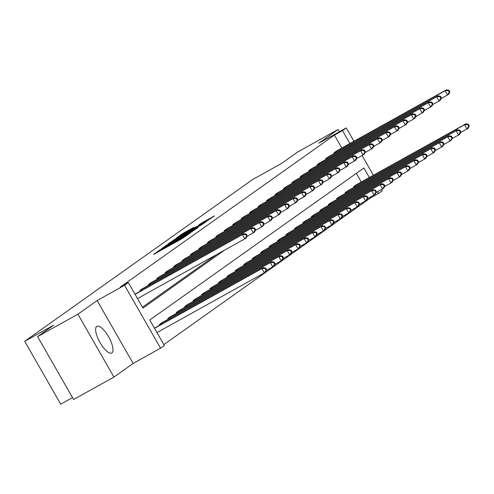 <?xml version="1.0" encoding="UTF-8"?>
<svg xmlns="http://www.w3.org/2000/svg" width="494" height="494" viewBox="0 0 494 494"><rect width="100%" height="100%" fill="white"/><g stroke="black" fill="none" stroke-linecap="round" stroke-linejoin="round"><path stroke-width="0.74" d="M159.618 250.094L153.541 254.478L182.033 238.627L189.857 233.31L162.989 248.649L159.618 250.094M96.719 326.411A15.289 5.15 60.9 0 0 99.955 342.422A15.289 5.15 60.9 0 0 111.743 353.031A15.289 5.15 60.9 0 0 111.91 352.932A15.289 5.15 60.9 0 0 108.674 336.92A15.289 5.15 60.9 0 0 96.886 326.312A15.289 5.15 60.9 0 0 96.719 326.411M193.858 227.333L182.7 233.538L176.339 238.065L205.973 221.633L214.445 215.853L201.533 223.06L198.767 225.042L207.733 220.25L201.848 223.813L180.044 235.799L193.858 227.333M341.817 147.996L334.419 135.084L342.484 130.601L346.275 127.909L353.92 141.265M37.6 336.605L77.916 314.184L113.935 377.07L73.612 399.498L37.6 336.605L53.729 325.157L24.7 341.305L252.601 179.544L281.629 163.397L297.759 151.948L338.075 129.521L318.858 143.161L346.275 127.909M113.935 377.07L133.152 363.43L97.133 300.543L77.916 314.184M97.133 300.543L124.55 285.291L128.335 282.599L142.939 308.095L224.622 250.118M334.419 135.084L120.277 287.088L128.335 282.599M168.287 244.011L160.951 249.211L189.449 233.366L197.921 227.58L168.287 244.011L168.54 244.456M168.164 243.851L176.549 238.145L206.183 221.713L201.299 224.955L187.627 232.637L185.763 233.977L186.899 233.403L198.187 227.234L168.188 243.894M339.359 131.756L338.075 129.521M24.7 341.305L60.719 404.197L72.538 397.621M142.433 307.219L216.557 254.608M140.302 291.213L139.888 290.497L143.198 288.298M148.743 285.217L148.336 284.501L151.646 282.309M157.191 279.221L156.777 278.511L160.093 276.313M165.632 273.231L165.224 272.515L168.534 270.317M174.079 267.235L173.666 266.519L176.982 264.327M182.521 261.24L182.113 260.523L185.423 258.331M190.968 255.25L190.561 254.534L193.87 252.335M199.415 249.254L199.002 248.538L202.312 246.345M207.857 243.258L207.449 242.542L210.759 240.35M216.304 237.268L215.89 236.552L219.2 234.354M224.745 231.272L224.338 230.556L227.648 228.364M233.193 225.276L232.779 224.56L236.095 222.368M241.634 219.287L241.226 218.57L244.536 216.372M250.081 213.291L249.668 212.574L252.984 210.376M258.523 207.295L258.115 206.578L261.425 204.386M266.97 201.299L266.562 200.589L269.872 198.39M275.417 195.309L275.004 194.593L278.313 192.394M283.859 189.313L283.451 188.597L286.761 186.405M292.306 183.317L291.892 182.601L295.202 180.409M300.747 177.327L300.34 176.611L303.649 174.413M309.195 171.332L308.781 170.615L312.097 168.423M317.636 165.336L317.228 164.619L320.538 162.427M326.083 159.346L325.676 158.63L328.985 156.431M334.524 153.35L334.117 152.634L337.427 150.442M163.854 344.614L370.438 197.977L370.006 197.217M361.287 181.996L356.341 173.363M159.772 325.206L159.358 324.49L162.668 322.298M168.213 319.21L167.806 318.5L171.115 316.302M176.661 313.221L176.247 312.504L179.557 310.306M185.102 307.225L184.694 306.508L188.004 304.316M193.549 301.229L193.135 300.513L196.451 298.32M201.99 295.239L201.583 294.523L204.893 292.325M210.438 289.243L210.024 288.527L213.34 286.335M218.879 283.247L218.472 282.531L221.781 280.339M227.326 277.258L226.919 276.541L230.229 274.343M235.774 271.262L235.36 270.545L238.67 268.353M244.215 265.266L243.808 264.549L247.117 262.357M252.662 259.27L252.249 258.56L255.559 256.361M261.104 253.28L260.696 252.564L264.006 250.365M269.551 247.284L269.137 246.568L272.453 244.376M277.992 241.288L277.585 240.578L280.895 238.38M286.44 235.298L286.032 234.582L289.342 232.384M294.881 229.302L294.473 228.586L297.783 226.394M303.328 223.307L302.921 222.59L306.231 220.398M311.776 217.317L311.362 216.6L314.672 214.402M320.217 211.321L319.809 210.605L323.119 208.412M328.664 205.325L328.251 204.609L331.567 202.417M337.106 199.335L336.698 198.619L340.008 196.421M345.553 193.339L345.139 192.623L348.455 190.431M353.994 187.343L353.587 186.627L356.896 184.435M381.547 189.505L382.294 190.801L378.503 193.494L377.509 191.752M370.438 197.977L378.503 193.494M369.351 177.507L363.899 167.997L149.756 319.995L164.354 345.491L160.569 348.184L124.55 285.291M133.152 363.43L160.569 348.184M362.077 155.505L373.39 175.259M349.882 143.513L342.484 130.601M162.705 248.068L190.98 232.137L162.705 248.068M177.747 238.052L171.863 241.615L174.907 240.072L185.497 233.798L177.747 238.052M266.63 269.755L265.655 268.051L265.111 268.44L266.087 270.138L266.63 269.755L265.667 271.904L264.315 272.867L261.882 268.619L263.234 267.655L154.437 328.17M156.962 332.579L264.315 272.867L266.087 270.138M154.529 328.331L261.882 268.619L265.111 268.44M263.234 267.655L265.655 268.051M247.161 235.755L246.185 234.057L245.642 234.44L246.617 236.144L247.161 235.755L246.197 237.91L244.845 238.874L242.412 234.619L135.06 294.338M245.642 234.44L242.412 234.619L243.764 233.662L134.967 294.177M246.617 236.144L244.845 238.874L137.493 298.586M246.185 234.057L243.764 233.662M275.072 263.759L274.102 262.061L273.559 262.444L274.534 264.142L275.072 263.759L274.114 265.914L272.756 266.871L270.323 262.623L271.681 261.666L161.729 322.81M266.315 270.459L272.756 266.871L274.534 264.142M160.235 323.866L270.323 262.623L273.559 262.444M271.681 261.666L274.102 262.061M283.519 257.763L282.543 256.065L282 256.448L282.976 258.152L283.519 257.763L282.556 259.918L281.203 260.881L278.77 256.627L280.123 255.67L170.177 316.815M274.757 264.463L281.203 260.881L282.976 258.152M168.682 317.877L278.77 256.627L282 256.448M280.123 255.67L282.543 256.065M255.602 229.766L254.632 228.067L254.089 228.45L255.065 230.148L255.602 229.766L254.645 231.914L253.292 232.878L250.853 228.629L140.765 289.873M254.089 228.45L250.853 228.629L252.212 227.666L142.26 288.811M255.065 230.148L253.292 232.878L246.846 236.465M254.632 228.067L252.212 227.666M264.049 223.77L263.074 222.072L262.536 222.454L263.506 224.153L264.049 223.77L263.086 225.925L261.734 226.882L259.301 222.633L149.213 283.883M262.536 222.454L259.301 222.633L260.653 221.676L150.707 282.821M263.506 224.153L261.734 226.882L255.287 230.47M263.074 222.072L260.653 221.676M291.96 251.773L290.991 250.069L290.447 250.458L291.423 252.156L291.96 251.773L291.003 253.922L289.651 254.885L287.212 250.637L288.57 249.674L178.618 310.819M283.204 258.467L289.651 254.885L291.423 252.156M177.124 311.881L287.212 250.637L290.447 250.458M288.57 249.674L290.991 250.069M300.408 245.777L299.432 244.079L298.895 244.462L299.864 246.16L300.408 245.777L299.444 247.932L298.092 248.89L295.659 244.641L297.011 243.678L187.065 304.829M291.645 252.477L298.092 248.89L299.864 246.16M185.571 305.885L295.659 244.641L298.895 244.462M297.011 243.678L299.432 244.079M308.849 239.781L307.879 238.083L307.336 238.466L308.312 240.17L308.849 239.781L307.892 241.937L306.539 242.894L304.106 238.645L305.459 237.688L195.507 298.833M300.093 246.481L306.539 242.894L308.312 240.17M194.012 299.895L304.106 238.645L307.336 238.466M305.459 237.688L307.879 238.083M272.49 217.774L271.521 216.076L270.978 216.458L271.953 218.163L272.49 217.774L271.533 219.929L270.181 220.892L267.748 216.638L157.654 277.887M270.978 216.458L267.748 216.638L269.1 215.68L159.148 276.825M271.953 218.163L270.181 220.892L263.734 224.474M271.521 216.076L269.1 215.68M280.938 211.784L279.962 210.08L279.425 210.469L280.394 212.167L280.938 211.784L279.975 213.933L278.622 214.896L276.189 210.648L166.101 271.891M279.425 210.469L276.189 210.648L277.542 209.684L167.596 270.829M280.394 212.167L278.622 214.896L272.175 218.478M279.962 210.08L277.542 209.684M289.379 205.788L288.41 204.09L287.866 204.473L288.842 206.171L289.379 205.788L288.422 207.943L287.07 208.9L284.637 204.652L174.543 265.896M287.866 204.473L284.637 204.652L285.989 203.689L176.043 264.84M288.842 206.171L287.07 208.9L280.623 212.488M288.41 204.09L285.989 203.689M317.296 233.792L316.321 232.087L315.783 232.476L316.753 234.175L317.296 233.792L316.333 235.941L314.981 236.904L312.548 232.655L313.9 231.692L203.954 292.837M308.54 240.485L314.981 236.904L316.753 234.175M202.46 293.899L312.548 232.655L315.783 232.476M313.9 231.692L316.321 232.087M297.826 199.792L296.851 198.094L296.314 198.477L297.283 200.181L297.826 199.792L296.869 201.947L295.511 202.911L293.078 198.656L182.99 259.906M296.314 198.477L293.078 198.656L294.43 197.699L184.484 258.844M297.283 200.181L295.511 202.911L289.07 206.492M296.851 198.094L294.43 197.699M325.744 227.796L324.768 226.098L324.225 226.48L325.2 228.179L325.744 227.796L324.78 229.951L323.428 230.908L320.995 226.66L322.347 225.696L212.401 286.841M316.981 234.496L323.428 230.908L325.2 228.179M210.901 287.903L320.995 226.66L324.225 226.48M322.347 225.696L324.768 226.098M306.274 193.802L305.298 192.098L304.755 192.487L305.73 194.185L306.274 193.802L305.311 195.951L303.958 196.915L301.525 192.666L191.431 253.91M304.755 192.487L301.525 192.666L302.878 191.703L192.932 252.848M305.73 194.185L303.958 196.915L297.512 200.496M305.298 192.098L302.878 191.703M334.185 221.8L333.209 220.102L332.672 220.485L333.641 222.183L334.185 221.8L333.228 223.955L331.869 224.912L329.436 220.664L330.789 219.707L220.843 280.851M325.429 228.5L331.869 224.912L333.641 222.183M219.348 281.913L329.436 220.664L332.672 220.485M330.789 219.707L333.209 220.102M314.715 187.806L313.746 186.108L313.202 186.491L314.178 188.189L314.715 187.806L313.758 189.962L312.399 190.919L309.966 186.67L199.879 247.914M313.202 186.491L309.966 186.67L311.325 185.707L201.373 246.852M314.178 188.189L312.399 190.919L305.959 194.506M313.746 186.108L311.325 185.707M342.632 215.81L341.657 214.106L341.113 214.489L342.089 216.193L342.632 215.81L341.669 217.959L340.317 218.922L337.884 214.674L339.236 213.711L229.29 274.855M333.87 222.504L340.317 218.922L342.089 216.193M227.796 275.918L337.884 214.674L341.113 214.489M339.236 213.711L341.657 214.106M323.162 181.811L322.187 180.112L321.643 180.495L322.619 182.193L323.162 181.811L322.199 183.966L320.847 184.923L318.414 180.674L208.326 241.924M321.643 180.495L318.414 180.674L319.766 179.717L209.82 240.862M322.619 182.193L320.847 184.923L314.4 188.51M322.187 180.112L319.766 179.717M351.073 209.814L350.104 208.116L349.561 208.499L350.536 210.197L351.073 209.814L350.116 211.963L348.758 212.926L346.325 208.678L347.683 207.715L237.731 268.86M342.317 216.514L348.758 212.926L350.536 210.197M236.237 269.922L346.325 208.678L349.561 208.499M347.683 207.715L350.104 208.116M331.604 175.821L330.634 174.116L330.091 174.506L331.066 176.204L331.604 175.821L330.647 177.97L329.294 178.933L326.855 174.685L216.767 235.928M330.091 174.506L326.855 174.685L328.214 173.721L218.262 234.866M331.066 176.204L329.294 178.933L322.848 182.514M330.634 174.116L328.214 173.721M359.521 203.818L358.545 202.12L358.002 202.503L358.977 204.201L359.521 203.818L358.558 205.973L357.205 206.93L354.772 202.682L356.125 201.725L246.179 262.87M350.759 210.518L357.205 206.93L358.977 204.201M244.684 263.932L354.772 202.682L358.002 202.503M356.125 201.725L358.545 202.12M340.051 169.825L339.075 168.127L338.538 168.51L339.508 170.208L340.051 169.825L339.088 171.98L337.735 172.937L335.303 168.689L225.215 229.932M338.538 168.51L335.303 168.689L336.655 167.725L226.709 228.87M339.508 170.208L337.735 172.937L331.289 176.525M339.075 168.127L336.655 167.725M367.962 197.822L366.993 196.124L366.449 196.507L367.425 198.211L367.962 197.822L367.005 199.977L365.653 200.941L363.22 196.686L364.572 195.729L254.62 256.874M359.206 204.522L365.653 200.941L367.425 198.211M253.126 257.936L363.22 196.686L366.449 196.507M364.572 195.729L366.993 196.124M348.492 163.829L347.523 162.131L346.979 162.514L347.955 164.212L348.492 163.829L347.535 165.984L346.183 166.941L343.75 162.693L233.656 223.943M346.979 162.514L343.75 162.693L345.102 161.736L235.15 222.88M347.955 164.212L346.183 166.941L339.736 170.529M347.523 162.131L345.102 161.736M376.409 191.833L375.434 190.134L374.897 190.517L375.866 192.215L376.409 191.833L375.446 193.981L374.094 194.945L371.661 190.696L373.013 189.733L263.067 250.878M367.647 198.532L374.094 194.945L375.866 192.215M261.573 251.94L371.661 190.696L374.897 190.517M373.013 189.733L375.434 190.134M356.94 157.833L355.964 156.135L355.427 156.518L356.396 158.222L356.94 157.833L355.976 159.988L354.624 160.951L352.191 156.703L242.103 217.947M355.427 156.518L352.191 156.703L353.543 155.74L243.598 216.885M356.396 158.222L354.624 160.951L348.184 164.533M355.964 156.135L353.543 155.74M384.851 185.837L383.881 184.138L383.338 184.521L384.313 186.219L384.851 185.837L383.894 187.992L382.541 188.949L380.108 184.7L381.461 183.743L271.509 244.888M376.095 192.537L382.541 188.949L384.313 186.219M270.014 245.95L380.108 184.7L383.338 184.521M381.461 183.743L383.881 184.138M365.387 151.843L364.411 150.145L363.868 150.528L364.844 152.226L365.387 151.843L364.424 153.992L363.071 154.955L360.639 150.707L250.544 211.951M363.868 150.528L360.639 150.707L361.991 149.744L252.045 210.889M364.844 152.226L363.071 154.955L356.625 158.543M364.411 150.145L361.991 149.744M393.298 179.841L392.322 178.143L391.785 178.525L392.755 180.23L393.298 179.841L392.335 181.996L390.982 182.959L388.55 178.704L389.902 177.747L279.956 238.892M384.542 186.541L390.982 182.959L392.755 180.23M278.462 239.954L388.55 178.704L391.785 178.525M389.902 177.747L392.322 178.143M373.828 145.847L372.853 144.149L372.315 144.532L373.285 146.23L373.828 145.847L372.871 148.002L371.513 148.96L369.08 144.711L258.992 205.961M372.315 144.532L369.08 144.711L370.432 143.754L260.486 204.899M373.285 146.23L371.513 148.96L365.072 152.547M372.853 144.149L370.432 143.754M401.746 173.851L400.77 172.147L400.226 172.536L401.202 174.234L401.746 173.851L400.782 176L399.43 176.963L396.997 172.715L398.349 171.751L288.403 232.896M392.983 180.545L399.43 176.963L401.202 174.234M286.903 233.958L396.997 172.715L400.226 172.536M398.349 171.751L400.77 172.147M382.276 139.851L381.3 138.153L380.757 138.536L381.732 140.24L382.276 139.851L381.312 142.006L379.96 142.97L377.527 138.715L267.439 199.965M380.757 138.536L377.527 138.715L378.879 137.758L268.934 198.903M381.732 140.24L379.96 142.97L373.513 146.551M381.3 138.153L378.879 137.758M410.187 167.855L409.211 166.157L408.674 166.54L409.643 168.238L410.187 167.855L409.23 170.01L407.871 170.967L405.438 166.719L406.79 165.756L296.845 226.907M401.431 174.555L407.871 170.967L409.643 168.238M295.35 227.962L405.438 166.719L408.674 166.54M406.79 165.756L409.211 166.157M390.717 133.862L389.747 132.157L389.204 132.546L390.18 134.245L390.717 133.862L389.76 136.011L388.401 136.974L385.968 132.725L275.88 193.969M389.204 132.546L385.968 132.725L387.327 131.762L277.375 192.907M390.18 134.245L388.401 136.974L381.961 140.555M389.747 132.157L387.327 131.762M418.634 161.859L417.658 160.161L417.115 160.544L418.091 162.248L418.634 161.859L417.671 164.014L416.319 164.977L413.886 160.723L415.238 159.766L305.292 220.911M409.872 168.559L416.319 164.977L418.091 162.248M303.798 221.973L413.886 160.723L417.115 160.544M415.238 159.766L417.658 160.161M399.164 127.866L398.189 126.168L397.645 126.55L398.621 128.249L399.164 127.866L398.201 130.021L396.849 130.978L394.416 126.73L284.328 187.973M397.645 126.55L394.416 126.73L395.768 125.772L285.822 186.917M398.621 128.249L396.849 130.978L390.402 134.566M398.189 126.168L395.768 125.772M427.075 155.869L426.106 154.165L425.562 154.554L426.538 156.252L427.075 155.869L426.118 158.018L424.766 158.982L422.327 154.733L423.685 153.77L313.733 214.915M418.319 162.563L424.766 158.982L426.538 156.252M312.239 215.977L422.327 154.733L425.562 154.554M423.685 153.77L426.106 154.165M407.606 121.87L406.636 120.172L406.093 120.555L407.068 122.259L407.606 121.87L406.648 124.025L405.296 124.988L402.857 120.734L292.769 181.983M406.093 120.555L402.857 120.734L404.216 119.776L294.263 180.921M407.068 122.259L405.296 124.988L398.849 128.57M406.636 120.172L404.216 119.776M435.523 149.873L434.547 148.175L434.004 148.558L434.979 150.256L435.523 149.873L434.559 152.029L433.207 152.986L430.774 148.737L432.127 147.774L322.181 208.919M426.76 156.573L433.207 152.986L434.979 150.256M320.686 209.981L430.774 148.737L434.004 148.558M432.127 147.774L434.547 148.175M416.053 115.88L415.077 114.176L414.54 114.565L415.51 116.263L416.053 115.88L415.09 118.029L413.737 118.992L411.304 114.744L301.217 175.988M414.54 114.565L411.304 114.744L412.657 113.781L302.711 174.925M415.51 116.263L413.737 118.992L407.291 122.574M415.077 114.176L412.657 113.781M443.964 143.877L442.995 142.179L442.451 142.562L443.427 144.26L443.964 143.877L443.007 146.033L441.655 146.99L439.222 142.741L440.574 141.784L330.622 202.929M435.208 150.577L441.655 146.99L443.427 144.26M329.127 203.991L439.222 142.741L442.451 142.562M440.574 141.784L442.995 142.179M424.494 109.884L423.525 108.186L422.981 108.569L423.957 110.267L424.494 109.884L423.537 112.039L422.185 112.996L419.752 108.748L309.658 169.992M422.981 108.569L419.752 108.748L421.104 107.785L311.152 168.929M423.957 110.267L422.185 112.996L415.738 116.584M423.525 108.186L421.104 107.785M452.411 137.888L451.436 136.183L450.899 136.572L451.868 138.271L452.411 137.888L451.448 140.037L450.096 141L447.663 136.752L449.015 135.788L339.069 196.933M443.649 144.581L450.096 141L451.868 138.271M337.575 197.995L447.663 136.752L450.899 136.572M449.015 135.788L451.436 136.183M432.942 103.888L431.966 102.19L431.429 102.573L432.398 104.277L432.942 103.888L431.978 106.043L430.626 107L428.193 102.752L318.105 164.002M431.429 102.573L428.193 102.752L429.545 101.795L319.599 162.94M432.398 104.277L430.626 107L424.185 110.588M431.966 102.19L429.545 101.795M460.853 131.892L459.883 130.194L459.34 130.577L460.315 132.275L460.853 131.892L459.895 134.047L458.543 135.004L456.11 130.756L457.463 129.792L347.517 190.937M452.096 138.592L458.543 135.004L460.315 132.275M346.016 191.999L456.11 130.756L459.34 130.577M457.463 129.792L459.883 130.194M441.389 97.898L440.413 96.194L439.87 96.583L440.846 98.281L441.389 97.898L440.426 100.047L439.073 101.011L436.64 96.762L326.546 158.006M439.87 96.583L436.64 96.762L437.993 95.799L328.047 156.944M440.846 98.281L439.073 101.011L432.627 104.592M440.413 96.194L437.993 95.799M469.3 125.896L468.324 124.198L467.787 124.581L468.757 126.279L469.3 125.896L468.337 128.051L466.984 129.008L464.551 124.76L465.904 123.803L355.958 184.947M460.544 132.596L466.984 129.008L468.757 126.279M354.464 186.01L464.551 124.76L467.787 124.581M465.904 123.803L468.324 124.198M449.83 91.903L448.855 90.204L448.317 90.587L449.287 92.285L449.83 91.903L448.873 94.058L447.515 95.015L445.082 90.766L334.994 152.01M448.317 90.587L445.082 90.766L446.434 89.803L336.488 150.948M449.287 92.285L447.515 95.015L441.074 98.602M448.855 90.204L446.434 89.803M158.549 251.693L158.136 250.971M173.271 243.499L172.857 242.782M163.236 249.081L162.989 248.649M165.614 247.76L165.36 247.327M172.492 243.937L172.128 243.301M177.957 240.893L177.71 240.454M180.335 239.571L180.082 239.139M166.416 245.691L166.169 245.265M174.672 239.818L174.438 239.405M176.803 238.583L176.549 238.145M185.614 234.23L185.411 233.872M201.75 223.436L201.533 223.06M203.899 222.238L203.652 221.8M182.934 233.946L182.7 233.538M185.065 232.717L184.812 232.279M160.976 324.539L160.507 323.712M161.618 324.181L161.143 323.354M169.417 318.544L168.948 317.722M170.066 318.185L169.59 317.358M141.673 289.354L142.149 290.182M141.037 289.719L141.506 290.54M150.12 283.365L150.596 284.192M149.478 283.729L149.948 284.55M177.865 312.548L177.395 311.726M178.507 312.189L178.031 311.362M186.306 306.552L185.837 305.73M186.954 306.194L186.479 305.372M194.753 300.562L194.284 299.741M195.396 300.204L194.926 299.376M158.568 277.369L159.037 278.196M157.926 277.733L158.395 278.554M167.009 271.373L167.485 272.2M166.367 271.737L166.836 272.558M175.456 265.383L175.926 266.204M174.814 265.741L175.284 266.562M203.195 294.566L202.725 293.745M203.843 294.208L203.367 293.38M183.898 259.387L184.373 260.214M183.255 259.751L183.731 260.573M211.642 288.57L211.173 287.749M212.284 288.212L211.815 287.391M192.345 253.391L192.814 254.219M191.703 253.755L192.172 254.577M220.089 282.58L219.614 281.759M220.732 282.222L220.256 281.395M200.786 247.401L201.262 248.223M200.15 247.76L200.62 248.581M228.531 276.584L228.061 275.763M229.173 276.226L228.703 275.399M209.234 241.405L209.709 242.233M208.592 241.77L209.061 242.591M236.978 270.589L236.509 269.767M237.62 270.23L237.145 269.409M217.675 235.41L218.15 236.237M217.039 235.774L217.508 236.595M245.419 264.599L244.95 263.777M246.068 264.241L245.592 263.413M226.122 229.42L226.598 230.241M225.48 229.778L225.949 230.599M253.867 258.603L253.397 257.782M254.509 258.245L254.04 257.417M234.57 223.424L235.039 224.251M233.928 223.788L234.397 224.609M262.308 252.607L261.839 251.786M262.956 252.249L262.481 251.421M243.011 217.428L243.486 218.255M242.369 217.792L242.838 218.614M270.755 246.617L270.286 245.796M271.397 246.259L270.928 245.432M251.458 211.438L251.928 212.259M250.816 211.796L251.285 212.618M279.203 240.621L278.727 239.8M279.845 240.263L279.369 239.436M259.9 205.442L260.375 206.27M259.257 205.807L259.733 206.628M287.644 234.625L287.175 233.804M288.286 234.267L287.817 233.44M268.347 199.446L268.816 200.274M267.705 199.811L268.174 200.632M296.091 228.629L295.616 227.808M296.733 228.271L296.258 227.45M276.788 193.45L277.264 194.278M276.152 193.815L276.621 194.636M304.532 222.64L304.063 221.818M305.175 222.281L304.705 221.454M285.236 187.461L285.711 188.288M284.593 187.819L285.063 188.64M312.98 216.644L312.511 215.822M313.622 216.286L313.147 215.458M293.677 181.465L294.152 182.292M293.041 181.829L293.51 182.65M321.421 210.648L320.952 209.827M322.069 210.29L321.594 209.468M302.124 175.469L302.6 176.296M301.482 175.833L301.951 176.654M329.869 204.658L329.399 203.837M330.511 204.3L330.041 203.472M310.572 169.479L311.041 170.3M309.929 169.837L310.399 170.658M338.31 198.662L337.84 197.841M338.958 198.304L338.483 197.477M319.013 163.483L319.488 164.311M318.371 163.847L318.846 164.669M346.757 192.666L346.288 191.845M347.399 192.308L346.93 191.487M327.46 157.487L327.93 158.315M326.818 157.852L327.287 158.673M355.205 186.676L354.729 185.855M355.847 186.318L355.371 185.491M335.901 151.497L336.377 152.319M335.259 151.856L335.735 152.677M159.667 251.069L159.346 250.501M174.388 242.875L174.067 242.313M185.713 234.175L185.497 233.798"/></g></svg>
